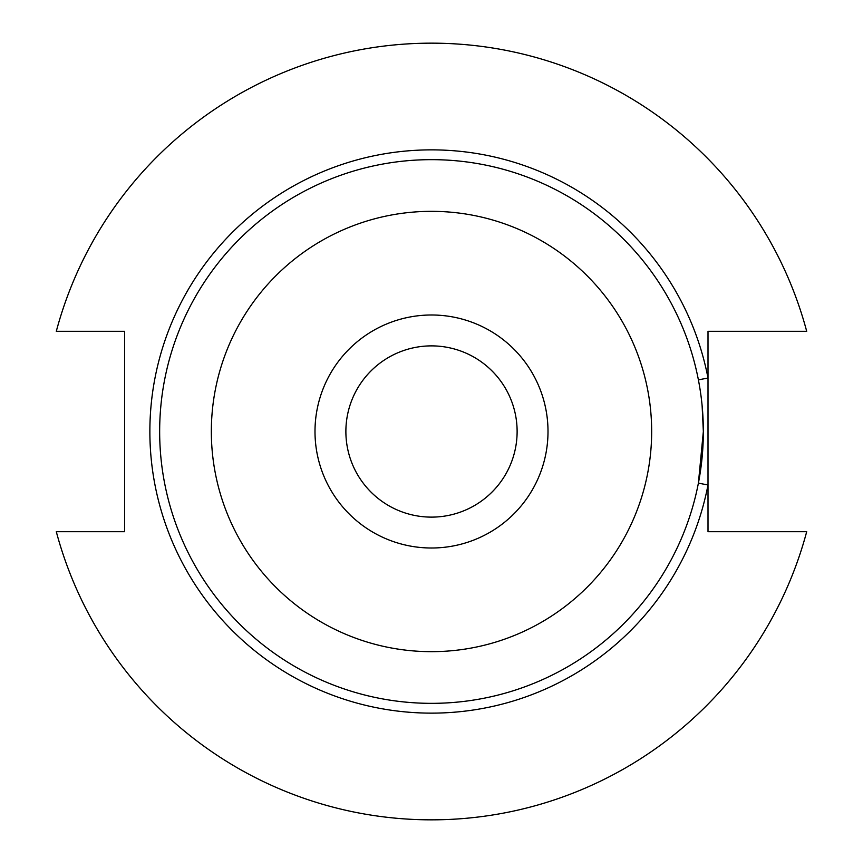<?xml version="1.0" encoding="UTF-8"?>
<svg xmlns="http://www.w3.org/2000/svg" width="863" height="863" viewBox="0 0 863 863"><rect width="100%" height="100%" fill="white"/><g stroke="black" fill="none" stroke-linecap="round" stroke-linejoin="round"><path stroke-width="1.29" d="M517.12 431.5A85.62 85.62 0 0 1 431.5 517.12A85.62 85.62 0 0 1 345.88 431.5A85.62 85.62 0 0 1 431.5 345.88A85.62 85.62 0 0 1 517.12 431.5M702.115 405.653L703.345 431.5A271.845 271.845 0 0 0 431.5 159.655A271.845 271.845 0 0 0 159.655 431.5A271.845 271.845 0 0 0 431.5 703.345A271.845 271.845 0 0 0 703.345 431.5L698.394 483.129L708.005 484.984A281.629 281.629 0 0 1 149.871 431.5A281.629 281.629 0 0 1 708.005 378.016L708.005 331.306L806.7 331.306A388.35 388.35 0 0 0 56.3 331.306L124.596 331.306L124.596 531.694L56.3 531.694A388.35 388.35 0 0 0 806.7 531.694L708.005 531.694L708.005 378.016L698.394 379.871M314.995 431.5A116.505 116.505 0 0 0 431.5 548.005A116.505 116.505 0 0 0 548.005 431.5A116.505 116.505 0 0 0 431.5 314.995A116.505 116.505 0 0 0 314.995 431.5M651.662 431.5A220.162 220.162 0 0 0 431.5 211.338A220.162 220.162 0 0 0 211.338 431.5A220.162 220.162 0 0 0 431.5 651.662A220.162 220.162 0 0 0 651.662 431.5"/></g></svg>
